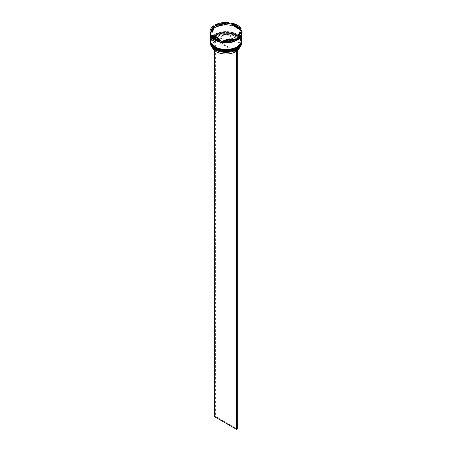 <?xml version="1.0" encoding="UTF-8"?>
<svg xmlns="http://www.w3.org/2000/svg" width="452" height="452" viewBox="0 0 452 452"><rect width="100%" height="100%" fill="white"/><g stroke="black" fill="none" stroke-linecap="round" stroke-linejoin="round"><path stroke-width="0.34" stroke-dasharray="2.26 1.69" d="M237.238 49.556L236.509 49.132A14.351 8.289 0 0 0 236.147 37.629A14.351 8.289 0 0 0 216.225 37.426L215.491 37.002A15.385 8.882 180 0 1 236.876 37.211A15.385 8.882 180 0 1 237.238 49.556A15.385 8.882 180 0 1 236.916 49.748M241.487 43.409A15.487 8.944 0 0 0 236.95 37.081A15.487 8.944 0 0 0 220.073 35.143A15.487 8.944 0 0 0 210.513 43.409M215.265 48.59A15.176 8.763 180 0 1 215.265 36.2A15.176 8.763 180 0 1 236.735 36.2A15.176 8.763 0 0 0 215.265 36.2A15.176 8.763 0 0 0 210.824 42.392A15.176 8.763 0 0 0 215.265 48.59A15.176 8.763 0 0 0 231.808 50.488A15.176 8.763 0 0 0 241.176 42.392A15.176 8.763 0 0 0 236.735 36.2L236.95 36.324A15.487 8.944 180 0 1 241.481 42.398M215.265 47.324A15.176 8.763 180 0 1 215.265 34.934A15.176 8.763 180 0 1 236.735 34.934A15.176 8.763 0 0 0 215.265 34.934A15.176 8.763 0 0 0 210.824 41.132A15.176 8.763 0 0 0 215.265 47.324A15.176 8.763 0 0 0 231.808 49.228A15.176 8.763 0 0 0 241.176 41.132A15.176 8.763 0 0 0 236.735 34.934L236.95 35.058A15.487 8.944 180 0 1 241.481 41.132M237.023 38.979A15.487 8.944 0 0 0 241.487 32.697A15.487 8.944 0 0 0 236.95 26.374A15.487 8.944 0 0 0 220.073 24.436A15.487 8.944 0 0 0 210.513 32.697A15.487 8.944 0 0 0 215.05 39.025M241.08 29.182A16.006 9.238 0 0 0 237.317 25.741A16.006 9.238 0 0 0 231.367 23.572M241.396 30.764A15.696 9.063 180 0 1 241.543 31.284L241.741 30.606A16.006 9.238 0 0 1 242.006 32.278M215.265 48.002A15.176 8.763 0 0 0 231.808 49.901A15.176 8.763 0 0 0 241.176 41.804A15.176 8.763 0 0 0 236.735 35.606A15.176 8.763 0 0 0 220.192 33.708A15.176 8.763 0 0 0 210.824 41.804A15.176 8.763 0 0 0 215.265 48.002A15.176 8.763 0 0 0 236.735 48.002A15.176 8.763 0 0 0 236.735 35.606A15.176 8.763 0 0 0 215.265 35.606A15.176 8.763 0 0 0 215.265 48.002M241.487 41.804A15.487 8.944 0 0 0 236.95 35.482A15.487 8.944 0 0 0 220.073 33.544A15.487 8.944 0 0 0 210.513 41.804M215.265 46.737A15.176 8.763 0 0 0 231.808 48.635A15.176 8.763 0 0 0 241.176 40.539A15.176 8.763 0 0 0 236.735 34.341A15.176 8.763 0 0 0 220.192 32.442A15.176 8.763 0 0 0 210.824 40.539A15.176 8.763 0 0 0 215.265 46.737A15.176 8.763 0 0 0 236.735 46.737A15.176 8.763 0 0 0 236.735 34.341A15.176 8.763 0 0 0 215.265 34.341A15.176 8.763 0 0 0 215.265 46.737M241.487 40.539A15.487 8.944 0 0 0 236.95 34.216A15.487 8.944 0 0 0 220.073 32.278A15.487 8.944 0 0 0 210.513 40.539M241.43 34.731A15.487 8.944 0 0 0 241.487 33.962A15.487 8.944 0 0 0 236.95 27.64A15.487 8.944 0 0 0 220.073 25.702A15.487 8.944 0 0 0 210.513 33.962A15.487 8.944 0 0 0 210.513 33.996L210.513 33.962M241.266 35.053A15.487 8.944 0 0 0 241.487 33.544A15.487 8.944 0 0 0 236.95 27.222A15.487 8.944 0 0 0 220.073 25.284A15.487 8.944 0 0 0 210.513 33.544A15.487 8.944 0 0 0 210.542 34.098M238.147 28.583A13.939 8.046 0 0 0 235.859 26.837A13.939 8.046 0 0 0 232.837 25.515M235.413 51.873L215.858 40.584A13.837 7.989 0 0 0 212.163 46.019A13.837 7.989 0 0 0 212.513 47.805M215.858 40.584L215.858 38.476A13.837 7.989 0 0 0 212.163 43.912A13.837 7.989 0 0 0 216.214 49.562L215.853 49.347A14.351 8.289 0 0 0 235.774 49.556L235.413 50.517M215.858 38.476L215.491 37.844A14.351 8.289 0 0 0 215.853 49.347L216.214 49.562A13.837 7.989 0 0 0 235.413 49.765M215.124 49.771A15.385 8.882 180 0 1 214.762 37.426L214.683 50.613M215.491 37.844L214.762 37.426A15.385 8.882 0 0 1 215.491 37.002L214.683 37.38M236.509 49.98L235.774 49.556M225.842 40.352L225.842 40.578A13.939 8.046 0 0 0 233.102 39.454L233.102 39.228M213.852 36.476L213.852 36.476A13.939 8.046 0 0 0 219.163 39.544L213.852 36.476M214.005 28.431A13.939 8.046 0 0 0 212.061 32.442M226.158 24.481A13.939 8.046 0 0 0 218.898 25.606M213.813 26.289A16.006 9.238 0 0 0 209.994 32.278M228.893 23.188A16.006 9.238 0 0 0 215.627 25.244M241.741 30.018L241.741 30.606M210.519 41.132A15.487 8.944 180 0 1 215.05 35.058A15.487 8.944 180 0 1 236.95 35.058L236.735 34.934A15.176 8.763 180 0 1 236.842 47.262M210.519 42.398A15.487 8.944 180 0 1 215.05 36.324A15.487 8.944 180 0 1 236.95 36.324L236.735 36.2A15.176 8.763 180 0 1 236.842 48.528M210.92 35.047A15.696 9.063 180 0 0 211.457 35.94L210.92 35.375M223.836 41.505L235.645 39.68M211.457 35.94L220.101 40.929M226.158 23.866L218.898 24.99M238.147 27.741L232.837 24.674M238.379 38.098L241.543 31.284M233.102 39.454L225.842 40.578M239.939 32.442L237.995 36.635M236.509 49.132L236.142 49.347A13.837 7.989 0 0 0 239.837 43.912A13.837 7.989 0 0 0 231.531 36.589A13.837 7.989 0 0 0 216.587 38.058L216.225 37.426M236.142 49.347L236.142 51.455A13.837 7.989 0 0 0 237.317 50.613M239.487 47.805A13.837 7.989 0 0 0 239.837 46.019A13.837 7.989 0 0 0 231.531 38.697A13.837 7.989 0 0 0 216.587 40.166L216.587 38.058M236.142 51.455L216.587 40.166M215.412 36.957L215.412 416.332L237.317 428.976M214.683 416.755L215.412 416.332M241.487 42.098A15.487 8.944 0 0 0 236.95 35.821A15.487 8.944 0 0 0 220.107 33.872A15.487 8.944 0 0 0 210.513 42.098M241.487 42.059C241.413 39.516 239.876 37.358 236.888 35.595C228.017 29.928 209.869 34.199 210.513 42.059A15.487 8.944 180 0 1 220.073 33.798A15.487 8.944 180 0 1 236.95 35.736A15.487 8.944 180 0 1 241.487 41.929M241.487 40.833A15.487 8.944 0 0 0 236.95 34.555A15.487 8.944 0 0 0 220.107 32.606A15.487 8.944 0 0 0 210.513 40.833M241.487 40.793C241.413 38.25 239.876 36.098 236.888 34.329C228.017 28.662 209.869 32.934 210.513 40.793A15.487 8.944 180 0 1 220.073 32.533A15.487 8.944 180 0 1 236.95 34.471A15.487 8.944 180 0 1 241.487 40.669M215.084 39.844A15.436 8.91 0 0 0 236.916 39.844A15.436 8.91 0 0 0 236.916 27.239A15.436 8.91 0 0 0 215.084 27.239A15.436 8.91 0 0 0 215.084 39.844M210.581 34.386A15.436 8.91 180 0 1 219.757 25.815A15.436 8.91 180 0 1 236.916 27.662A15.436 8.91 180 0 1 241.351 34.883M241.176 33.753C241.984 41.042 223.932 45.477 215.214 39.832C212.327 38.098 210.864 36.075 210.824 33.753C210.016 26.465 228.068 22.029 236.786 27.674C239.673 29.408 241.136 31.431 241.176 33.753M241.176 42.392L241.176 41.804M241.176 41.132L241.176 40.539M241.487 34.606L241.487 33.962M241.487 33.544L241.487 32.697M212.163 46.019L212.163 43.912M210.513 33.544L210.513 32.697M210.824 41.132L210.824 40.539M210.824 42.392L210.824 41.804M239.837 46.019L239.837 43.912"/><path stroke-width="0.68" d="M236.916 49.748A15.385 8.882 180 0 1 236.876 49.771A15.385 8.882 180 0 1 236.509 49.98A15.385 8.882 180 0 1 215.124 49.771L215.05 49.731A15.487 8.944 0 0 0 236.95 49.731A15.487 8.944 0 0 0 241.487 43.409L241.487 42.646A15.487 8.944 180 0 1 231.927 50.906A15.487 8.944 180 0 1 215.05 48.969A15.487 8.944 180 0 1 210.513 42.646A15.487 8.944 180 0 1 210.519 42.398M241.481 41.132A15.487 8.944 180 0 1 241.487 41.381A15.487 8.944 180 0 1 231.927 49.647A15.487 8.944 180 0 1 215.05 47.703A15.487 8.944 180 0 1 210.513 41.381A15.487 8.944 180 0 1 210.519 41.132M210.92 34.787L220.632 40.392A16.006 9.238 0 0 1 214.683 38.222A16.006 9.238 0 0 1 210.92 34.787L210.92 35.375A16.006 9.238 0 0 0 214.683 38.81L215.05 39.025A15.487 8.944 0 0 0 236.95 39.025A15.487 8.944 0 0 0 237.023 38.979M241.396 30.764A15.696 9.063 180 0 0 240.543 29.126L241.08 29.182L241.08 28.589L231.367 22.984L231.899 24.137A15.696 9.063 180 0 0 228.164 23.555L228.893 23.188L228.893 22.6L215.627 24.651L215.627 25.244L216.355 25.385A15.696 9.063 180 0 0 213.621 26.962L213.813 25.696L210.259 33.358L210.457 33.781A15.696 9.063 180 0 0 210.92 35.047M238.187 37.68L238.187 38.267A16.006 9.238 0 0 0 242.006 32.278L242.006 31.685A16.006 9.238 0 0 0 241.741 30.018L238.187 37.68A16.006 9.238 0 0 0 242.006 31.685M238.187 38.239A15.696 9.063 180 0 1 237.097 38.94A15.696 9.063 180 0 1 235.645 39.68L236.373 39.313A16.006 9.238 0 0 1 223.107 41.364L223.107 40.776L236.373 38.725L236.373 39.313M215.05 39.025L214.683 38.81A16.006 9.238 0 0 0 220.632 40.985L220.101 40.929A15.696 9.063 180 0 0 223.836 41.505L223.107 41.364M210.513 41.381L210.513 41.804A15.487 8.944 0 0 0 215.05 48.127A15.487 8.944 0 0 0 231.927 50.065A15.487 8.944 0 0 0 241.487 41.804L241.487 41.381M241.43 34.731A15.487 8.944 0 0 1 231.311 42.364A15.487 8.944 0 0 1 215.05 40.284A15.487 8.944 0 0 1 210.513 33.996L210.513 40.539A15.487 8.944 0 0 0 215.05 46.861A15.487 8.944 0 0 0 231.927 48.799A15.487 8.944 0 0 0 241.487 40.539L241.487 34.606M210.542 34.098A15.487 8.944 0 0 0 215.05 39.866A15.487 8.944 0 0 0 230.695 42.064A15.487 8.944 0 0 0 241.266 35.053M240.543 29.126L238.147 27.741A13.939 8.046 0 0 0 235.859 25.996A13.939 8.046 0 0 0 232.837 24.674L231.899 24.137M232.837 25.515L232.837 24.674L238.147 27.741L238.147 28.583L232.837 25.515M212.513 47.805A13.837 7.989 0 0 0 216.214 51.669A13.837 7.989 0 0 0 235.413 51.873L235.413 50.517M215.124 49.771L215.05 49.731A15.487 8.944 0 0 1 210.513 43.409L210.513 42.646M225.842 40.352L225.842 39.736A13.939 8.046 0 0 0 233.102 38.612L233.102 39.228M213.852 36.476L213.852 35.635A13.939 8.046 0 0 0 219.163 38.702L219.163 39.544M214.005 27.583A13.939 8.046 0 0 0 212.061 31.685A13.939 8.046 0 0 0 212.061 31.776L212.061 32.623L214.005 28.431L214.005 27.583L212.061 31.776M226.158 23.64A13.939 8.046 0 0 0 218.898 24.764L218.898 25.606L226.158 24.481L226.158 23.64L218.898 24.764M225.842 39.736L233.102 38.612M213.852 35.635L219.163 38.702M223.107 40.776A16.006 9.238 0 0 0 236.373 38.725M213.813 25.696A16.006 9.238 0 0 0 209.994 31.685A16.006 9.238 0 0 0 210.259 33.358M228.893 22.6A16.006 9.238 0 0 0 215.627 24.651M241.08 28.589A16.006 9.238 0 0 0 231.367 22.984M220.632 40.392L220.632 40.985M209.994 31.685L209.994 32.278A16.006 9.238 0 0 0 210.259 33.951M213.621 26.962L210.457 33.781M228.164 23.555L226.158 23.866M218.898 24.99L216.355 25.385M237.995 35.787L239.939 31.595A13.939 8.046 0 0 1 239.939 31.685A13.939 8.046 0 0 1 237.995 35.787L237.995 36.635A13.939 8.046 0 0 0 239.939 32.533A13.939 8.046 0 0 0 239.939 32.442L239.939 31.776M237.317 50.613A13.837 7.989 0 0 0 239.487 47.805M237.238 49.556L236.509 49.98M214.683 50.613L214.683 416.755L236.588 429.4L237.317 428.976L237.317 49.601M236.588 50.025L236.588 429.4M236.842 48.528A15.176 8.763 180 0 1 215.265 48.59M210.513 42.098A15.487 8.944 0 0 0 210.513 42.143A15.487 8.944 0 0 0 215.05 48.466A15.487 8.944 0 0 0 231.927 50.404A15.487 8.944 0 0 0 241.487 42.143A15.487 8.944 0 0 0 241.487 42.098M241.487 41.929A15.487 8.944 180 0 1 241.487 42.059A15.487 8.944 180 0 1 231.927 50.319A15.487 8.944 180 0 1 215.05 48.381A15.487 8.944 180 0 1 210.513 42.059L210.513 42.143C210.587 44.686 212.124 46.838 215.112 48.607C223.983 54.274 242.131 49.997 241.487 42.143L241.487 41.929M236.842 47.262A15.176 8.763 180 0 1 215.265 47.324M210.513 40.833A15.487 8.944 0 0 0 210.513 40.878A15.487 8.944 0 0 0 215.05 47.2A15.487 8.944 0 0 0 231.927 49.138A15.487 8.944 0 0 0 241.487 40.878A15.487 8.944 0 0 0 241.487 40.833M241.487 40.669A15.487 8.944 180 0 1 241.487 40.793A15.487 8.944 180 0 1 231.927 49.053A15.487 8.944 180 0 1 215.05 47.115A15.487 8.944 180 0 1 210.513 40.793L210.513 40.878C210.587 43.42 212.124 45.573 215.112 47.341C223.983 53.008 242.131 48.737 241.487 40.878L241.487 40.663M241.351 34.883A15.436 8.91 180 0 1 231.158 42.364A15.436 8.91 180 0 1 215.084 40.268A15.436 8.91 180 0 1 210.581 34.386M212.061 31.685L212.061 32.533M239.939 31.685L239.939 32.533"/></g></svg>
